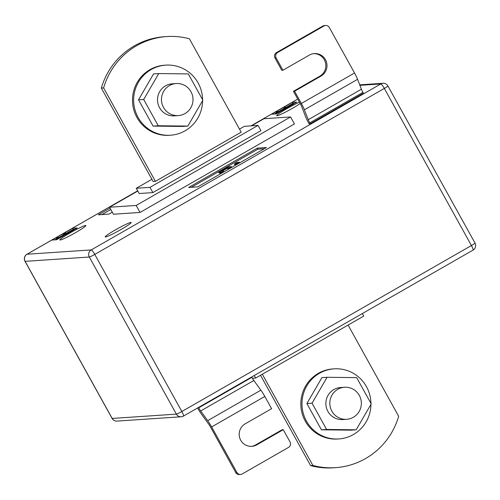 <?xml version="1.0" encoding="UTF-8"?>
<svg xmlns="http://www.w3.org/2000/svg" width="500" height="500" viewBox="0 0 500 500"><rect width="100%" height="100%" fill="white"/><g stroke="black" fill="none" stroke-linecap="round" stroke-linejoin="round"><path stroke-width="0.75" d="M130.875 222.431A14.85 1.219 151 0 1 131.175 222.506A14.85 1.219 151 0 1 119.894 230.144A14.85 1.219 151 0 1 105.487 236.981A14.85 1.219 151 0 1 105.194 236.906A14.85 1.219 151 0 1 116.475 229.269A14.85 1.219 151 0 1 130.875 222.431M85.538 225.481A14.85 1.219 151 0 1 85.838 225.556A14.85 1.219 151 0 1 74.556 233.194A14.85 1.219 151 0 1 60.15 240.031A14.85 1.219 151 0 1 59.856 239.956A14.85 1.219 151 0 1 71.137 232.319A14.85 1.219 151 0 1 85.538 225.481M300.194 103.519A14.85 1.219 151 0 1 287.031 111.294A14.85 1.219 151 0 1 276.994 115.744A14.85 1.219 151 0 1 276.7 115.669A14.85 1.219 151 0 1 284.831 109.85A14.85 1.219 151 0 1 299.456 102.188M348.094 325.069L398.669 416.306A72.256 70.938 -93.9 0 1 365.575 458.55A72.256 70.938 -93.9 0 1 335.513 467.663A72.256 70.938 -93.9 0 1 312.894 465.469L262.319 374.231M266.394 147.525L197.769 186.856L188.644 187.475L257.262 148.144L266.394 147.525M52.05 240.056L72.638 228.256L77.2 227.95L56.612 239.75L52.05 240.056M137.794 191.044L109.544 207.231L113.425 214.231L140.05 212.438L294.45 123.944L290.569 116.944L136.169 205.444L140.05 212.438M292.225 102.4L296.794 102.094L276.206 113.894L271.644 114.2L292.225 102.4L292.812 103.45L294.637 103.325M112.294 212.188L108.956 214.1L98.306 214.812L110.025 208.1M282.931 70.237L281.794 70.312L275.006 58.069A4.013 3.944 -93.9 0 1 276.494 52.6L277.638 52.525A4.013 3.944 86.1 0 0 276.144 57.987L282.931 70.237L309.35 55.094A12.044 11.825 -93.9 0 1 326.494 62.162A12.044 11.825 -93.9 0 1 320.988 76.087L294.569 91.231L293.431 91.306L300.219 103.556A6.019 1.031 -119.8 0 1 301.737 106.719L305.569 116.625A12.044 2.062 60.2 0 0 308.6 122.95L309.088 123.825L310.231 123.75L363.413 93.269L362.925 92.394A6.019 1.031 -119.8 0 1 361.406 89.231L357.575 79.325A12.044 2.062 60.2 0 0 354.538 72.994L329.325 27.506A4.013 3.944 86.1 0 0 323.956 25.975L322.812 26.056A4.013 3.944 -93.9 0 1 324.487 25.55L325.625 25.469M335.513 467.663L333.231 467.812A72.256 70.938 -93.9 0 1 310.613 465.625L260.519 375.262M312.894 465.469L310.613 465.625M362.331 313.569L363.738 316.1L255.656 378.05L254.25 375.513M252.394 378.269L255.656 378.05M239.481 129.119L244.344 126.331L258.031 125.406L149.956 187.356L152.863 192.6L260.944 130.656L258.031 125.406M151.906 179.312L136.263 188.275L149.956 187.356M166.769 36.562A72.256 70.938 86.1 0 1 189.387 38.756L241.175 132.181L155.4 181.344L153.119 181.5L101.331 88.069A72.256 70.938 86.1 0 1 164.488 36.719L166.769 36.562A72.256 70.938 86.1 0 0 103.612 87.919L101.331 88.069M109.544 207.231L136.169 205.444M251.55 125.844L263.944 118.737L290.569 116.944M152.863 192.6L139.169 193.525L136.263 188.275M155.4 181.344L103.612 87.919M274.375 114.012L276.388 112.863M278.65 111.562L282 109.644M286.137 107.275L292.812 103.45M277.619 113.081L276.55 113.156L276.163 112.456L277.587 111.638L280.038 111.469L285.075 107.344L287.962 107.15M285.106 108.794L283.944 109.456M54.787 239.875L56.794 238.719M59.056 237.425L62.406 235.506M66.544 233.131L73.219 229.306L72.638 228.256M73.219 229.306L75.05 229.181M58.025 238.938L56.956 239.013L56.569 238.312L57.994 237.494L60.444 237.331L63.906 234.106L65.481 233.206L68.375 233.012M65.512 234.65L64.35 235.312M101.956 214.569L110.8 209.5M191.375 187.288L257.844 149.194L257.262 148.144M257.844 149.194L264.237 148.763M238.575 163.475L236.838 163.588L234.788 164.806L234.4 164.112L236.325 162.706L239.325 162.156L239.7 162.825M220.519 172.738L218.938 172.844L218.544 172.144L227.681 166.906L231.488 166.65L231.856 167.325M230.019 168.375L226.731 168.6L222.594 170.969M231.488 166.65L229.7 167.669L226.344 167.9L220.775 171.088L223.388 171.019L223.775 171.719L223.206 172.281M222.725 170.956C224.037 170.562 223.612 171.05 221.444 172.431L219.9 173.287L220.275 173.962L219.781 173.131L220.637 172.669C221.681 172 221.875 171.762 221.219 171.962L221.363 172.213M59.462 238.119L56.569 238.312M66.95 233.825L64.644 233.981L65.031 234.681M64.644 233.981L61.394 237.013M71.85 231.019L69.806 231.875L71.55 230.675L72.562 230.606M279.05 112.256L276.163 112.456M286.537 107.969L284.237 108.125L284.625 108.825M284.237 108.125L280.981 111.156M290.831 105.506L291.925 104.588L289.1 106.219L290.475 105.2L292.638 104.175L293.087 104.894M292.638 104.175L291.669 105.056M289.45 106.894L289.219 106.431M290.606 105.206L290.788 105.531M221.55 172L218.544 172.144M221.444 172.431L221.806 173.081M226.344 167.9L226.731 168.6M229.7 167.669L230.075 168.344M239.325 162.156L238.256 162.769L236.45 162.887L234.669 164.094L235.056 164.794M236.45 162.887L236.838 163.588M238.256 162.769L238.631 163.438M240.556 474.45L239.412 474.531A4.013 3.944 -93.9 0 1 235.712 472.494L236.856 472.413A4.013 3.944 86.1 0 0 242.225 473.944L288.544 447.4A4.013 3.944 86.1 0 0 290.038 441.931L283.25 429.688L256.825 444.831A12.044 11.825 -93.9 0 1 239.681 437.762A12.044 11.825 -93.9 0 1 245.188 423.837L271.613 408.694L264.819 396.444A12.044 2.062 -119.8 0 0 260.875 390.181L253.844 380.487A6.019 1.031 60.2 0 1 251.875 377.356L251.669 376.994M236.856 472.413L211.637 426.925A12.044 2.062 -119.8 0 0 207.694 420.662L200.662 410.969A6.019 1.031 60.2 0 1 198.688 407.837L198.487 407.475M197.594 407.987A12.044 2.062 -119.8 0 0 201.494 414.181L208.525 423.869A6.019 1.031 60.2 0 1 210.5 427.006L235.712 472.494M283.25 429.688L282.106 429.762L255.688 444.906A12.044 11.825 -93.9 0 1 251.244 446.369M294.569 91.231L301.356 103.475A12.044 2.062 60.2 0 1 304.394 109.806L308.225 119.712A6.019 1.031 -119.8 0 0 309.744 122.875L310.231 123.75M277.638 52.525L323.956 25.975M276.494 52.6L322.812 26.056M313.794 53.631A12.044 11.825 -93.9 0 1 319.85 76.162L293.431 91.306M370.944 404.356A35.125 34.481 -93.9 0 1 338.819 438.938L337.675 439.012A35.125 34.481 -93.9 0 1 305.294 421.175A35.125 34.481 -93.9 0 1 332.956 368.925L334.1 368.85A35.125 34.481 -93.9 0 1 366.481 386.681A35.125 34.481 -93.9 0 1 370.938 403.4M338.819 438.938A35.125 34.481 -93.9 0 1 306.438 421.1A35.125 34.481 -93.9 0 1 334.1 368.85M344.506 387.256L340.55 387.525A16.056 15.762 86.1 0 0 326.531 408.119A16.056 15.762 86.1 0 0 342.706 419.562L346.662 419.3A16.056 15.762 86.1 0 0 359.312 395.412A16.056 15.762 86.1 0 0 344.506 387.256A16.056 15.762 86.1 0 0 331.863 411.144A16.056 15.762 86.1 0 0 346.662 419.3M327.075 377.281L312.05 403.194L326.606 429.456L356.188 429.806L371.213 403.894L356.656 377.631L327.075 377.281L321.9 377.631L306.875 403.544L321.431 429.806L351.012 430.156L356.188 429.806M312.05 403.194L306.875 403.544M326.606 429.456L321.431 429.806M202.587 99.688A35.125 34.481 86.1 0 0 198.131 82.969A35.125 34.481 86.1 0 0 165.75 65.138L164.606 65.213A35.125 34.481 86.1 0 0 136.944 117.463A35.125 34.481 86.1 0 0 169.325 135.3L170.463 135.225A35.125 34.481 86.1 0 0 202.594 100.644M165.75 65.138A35.125 34.481 86.1 0 0 138.088 117.387A35.125 34.481 86.1 0 0 170.463 135.225M178.312 115.588L174.356 115.85A16.056 15.762 -93.9 0 1 165.519 85.838A16.056 15.762 -93.9 0 1 172.2 83.812L176.156 83.544A16.056 15.762 -93.9 0 1 190.963 91.7A16.056 15.762 -93.9 0 1 178.312 115.588A16.056 15.762 -93.9 0 1 163.512 107.431A16.056 15.762 -93.9 0 1 176.156 83.544M187.838 126.094L158.256 125.744L143.7 99.481L158.725 73.569L188.3 73.919L202.862 100.181L187.838 126.094L182.662 126.444L153.081 126.094L138.525 99.831L153.55 73.919L158.725 73.569M158.256 125.744L153.081 126.094M143.7 99.481L138.525 99.831M297.738 99.087L250.987 125.881M137.675 190.825L27.044 254.237L91.244 249.913L380.831 83.938L359.906 85.35M112.088 418.419A5.219 5.219 0 0 0 117 421.094A5.219 5.125 86.1 0 1 112.188 418.444L176.388 414.125L89.306 257.019L25.106 261.344L112.188 418.444A5.219 0.425 151 0 1 112.088 418.419L25 261.312A5.219 0.425 -29 0 0 25.106 261.344A5.219 5.125 86.1 0 1 27.044 254.237A5.219 0.894 -119.8 0 0 26.969 254.256L137.669 190.812M384.338 88.419L94.756 254.4L181.838 411.5L471.425 245.525L384.338 88.419A5.219 0.425 -29 0 0 387.912 85.956A5.219 5.219 0 0 0 383 83.281A5.219 5.125 86.1 0 0 380.831 83.938A5.219 0.894 -119.8 0 1 384.338 88.419M475 243.062A5.219 0.425 151 0 1 471.425 245.525A5.219 0.894 -119.8 0 1 473.031 250.119A5.219 5.219 0 0 0 475 243.062L387.912 85.956M472.956 250.144A5.219 0.894 -119.8 0 0 473.031 250.119L183.444 416.094A5.219 0.894 -119.8 0 0 181.838 411.5A5.219 0.425 -29 0 1 176.388 414.125A5.219 5.125 86.1 0 0 181.2 416.775A5.219 5.219 0 0 0 183.444 416.094A5.219 0.894 -119.8 0 1 183.375 416.119M91.244 249.913A5.219 5.125 86.1 0 0 89.306 257.019A5.219 0.425 151 0 0 94.756 254.4A5.219 0.894 -119.8 0 0 91.244 249.913M251.875 377.356L198.688 407.837M253.844 380.487L200.662 410.969M260.875 390.181L207.694 420.662M264.819 396.444L211.637 426.925M256.825 444.831L255.688 444.906M309.744 122.875L362.925 92.394M308.225 119.712L361.406 89.231M304.394 109.806L357.575 79.325M301.356 103.475L354.538 72.994M276.144 57.987L275.006 58.069M320.988 76.087L319.85 76.162M250.95 125.887L297.731 99.069M359.712 84.85L383 83.281M26.969 254.256A5.219 5.219 0 0 0 25 261.312M117 421.094L181.2 416.775"/></g></svg>
